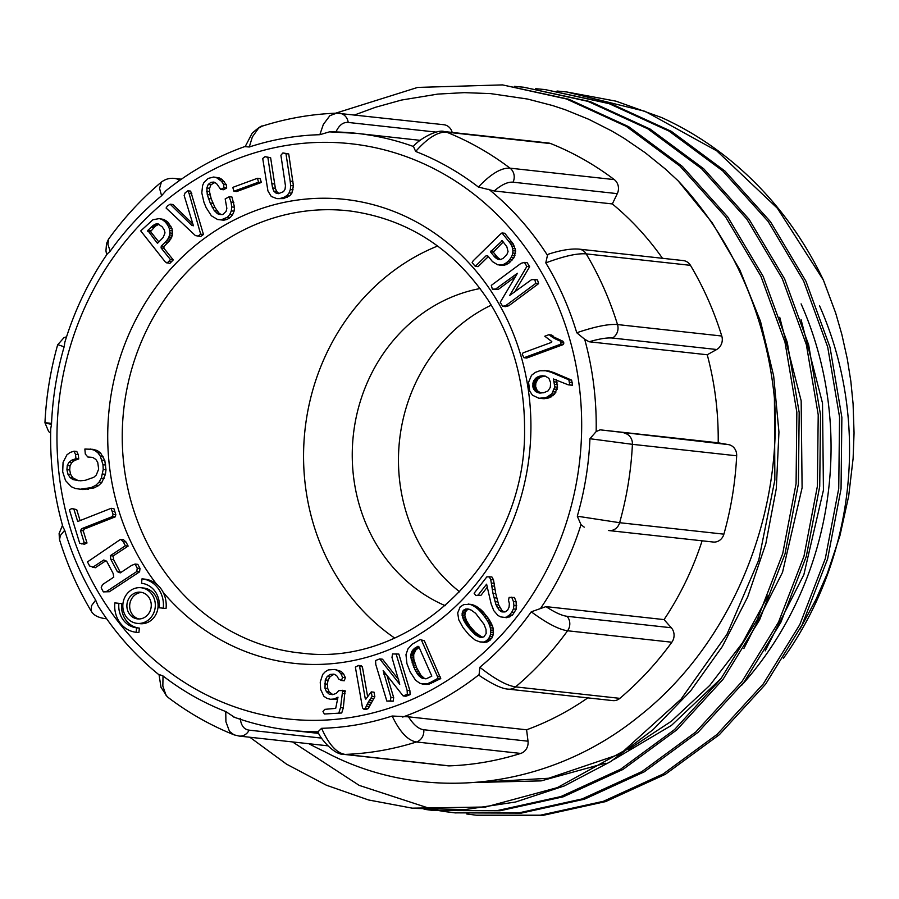 <?xml version="1.0" encoding="UTF-8"?>
<svg xmlns="http://www.w3.org/2000/svg" width="899" height="899" viewBox="0 0 899 899"><rect width="100%" height="100%" fill="white"/><g stroke="black" fill="none" stroke-linecap="round" stroke-linejoin="round"><path stroke-width="1.35" d="M308.908 743.731A331.978 300.637 -83.7 0 0 324.236 751.418C423.373 804.841 548.896 789.569 638.829 716.458C729.516 645.617 782.883 519.397 774.421 398.201A364.398 329.989 -83.7 0 0 678.071 180.778L665.35 169.012L645.257 152.763L623.884 138.165L611.725 130.962L588.867 119.342L565.392 109.802L552.66 105.565L527.634 99.059L490.506 93.597L464.277 92.642L437.791 94.092L401.471 100.059L375.265 107.352L354.723 114.926M783.377 658.371A331.978 300.637 -83.7 0 0 819.585 305.907M741.439 685.521A331.978 300.637 -83.7 0 0 801.099 303.884M801.076 319.651L822.506 403.168L823.439 490.157L803.863 574.663L765.218 650.865M566.55 91.934L616.017 101.171L661.428 117.477A364.398 329.989 96.3 0 1 823.405 280.095L777.388 208.253L716.784 150.886L645.1 111.33L566.539 91.934L557.02 91.035M466.761 814L476.256 815.202L540.321 815.202L603.431 801.29L663.125 774.005L717.11 734.382L763.262 683.937L799.818 624.58L825.304 558.605L838.733 488.55L839.554 417.102L827.698 347.014L803.605 280.971L768.184 221.502L722.762 170.911L669.058 131.119L609.117 103.655L545.21 89.585L535.68 88.698M545.21 89.585L611.432 103.913L671.384 131.378L725.088 171.17L770.51 221.772L805.942 281.241L830.024 347.295L841.869 417.394L841.048 488.842L827.619 558.897L802.122 624.872L765.555 684.24L719.357 734.697L665.361 774.309L605.656 801.582L542.535 815.472L478.47 815.438M292.535 741.933L359.207 785.389L433.655 809.729M434.813 809.932L444.263 811.482M445.421 811.651L454.883 812.853L518.97 812.853L582.091 798.941L641.807 771.645L695.804 732L741.967 681.543L778.5 622.187L803.976 556.234L817.393 486.202L818.214 414.776L806.369 344.699L782.287 278.679L746.889 219.221L701.49 168.63L647.808 128.827L587.901 101.351L524.016 87.259L514.34 86.349M523.87 87.248L590.081 101.565L650.011 129.006L703.737 168.81L749.159 219.401L784.58 278.847L808.662 344.879L820.529 414.945L819.719 486.381L806.313 556.414L780.849 622.389L744.316 681.745L698.163 732.224L644.178 771.881L584.451 799.189L521.319 813.112L454.916 812.853M456.074 812.977L446.589 811.741M445.432 811.572L435.981 809.977M424.081 809.302L433.576 810.505L497.686 810.505L560.841 796.57L620.58 769.229L674.587 729.55L720.74 679.037L757.261 619.636L782.703 553.66L796.076 483.628L796.851 412.214L784.973 342.159L760.869 276.15L725.437 216.726L680.015 166.158L626.333 126.399L566.404 98.957L502.53 84.899L417.642 87.417L335.619 113.195M502.53 84.899L568.73 99.216L628.648 126.658L682.341 166.416L727.763 216.985L763.184 276.409L787.288 342.418L799.177 412.472L798.402 483.887L785.018 553.919L759.588 619.883L723.066 679.284L676.902 729.797L622.906 769.488L563.167 796.829L500.013 810.763L433.576 810.505M144.784 579.136A26.88 24.34 96.3 0 1 156.437 584.013A26.88 24.34 96.3 0 1 163.18 592.362A26.88 24.34 96.3 0 1 166.034 608.522L159.235 607.769A22.396 20.284 -83.7 0 0 141.525 583.282L142.008 578.832L144.784 579.136M492.36 289.152L495.574 289.073L517.419 273.318L500.237 302.289L502.665 306.334L506.036 305.435L535.826 283.354L534.748 279.589L531.534 279.679L509.688 295.423L526.859 266.464L524.443 262.418L521.072 263.306L491.292 285.388L492.36 289.152L498.349 289.377L515.397 276.723M514.475 292.321L529.635 266.767L527.207 262.722L524.443 262.418M502.665 306.334L505.44 306.638L508.812 305.739L538.591 283.657L537.512 279.892L534.748 279.589M553.413 336.248L551.615 335.024L548.84 334.72L544.783 336.215L551.784 341.541L551.469 342.384L523.027 352.869L522.24 354.307L523.993 357.735L526.769 358.038L563.336 344.553L563.875 342.98L562.853 341.204L548.84 334.72M475.29 266.34L486.089 255.766L487.764 255.867L492.472 261.598L497.653 264.789L504.44 265.216L508.598 263.441L513.936 257.777L515.689 250.978L513.408 244.168L504.766 233.257L501.99 232.953L500.192 234.347L473.189 260.789L472.155 262.598L473.717 264.542L475.29 266.34L478.054 266.643L488.337 256.586M538.917 398.268L546.053 397.628L551.829 393.908L554.795 386.873L553.413 378.973L568.247 384.828L571.011 385.132L572.562 385.177L571.629 380.12L553.627 372.467L547.266 370.77L539.737 370.781L535.377 372.377L531.489 375.321L528.567 382.333L529.713 391.065L532.444 395.2L538.917 398.268L544.086 398.729L548.817 397.931L554.593 394.212L557.56 387.177L556.335 379.738M504.204 611.938L502.013 610.556L498.731 604.993L495.754 593.598L493.484 579.788L491.865 576.911L486.865 576.843L474.133 593.228L475.852 595.576L480.886 595.43L487.516 586.89M475.852 595.576L478.111 595.116L486.606 584.193L491.157 603.959L493.787 610.646L497.934 615.455L500.653 616.883L506.71 617.703L512.464 615.174L516.161 609.241L516.195 601.88L514.464 597.475L509.149 597.374L508.519 600.262L509.373 603.656L509.048 607.218L507.553 610.275L505.058 611.949L501.878 611.916L499.237 610.252L502.013 610.556M291.849 193.218L293.434 185.891L288.725 153.965L282.927 152.92L280.904 155.246L285.455 185.801L285.039 189.217L283.556 191.644L278.443 193.667L275.926 193.027L278.701 193.33L276.656 191.487L275.352 188.284L270.621 157.707L265.036 156.64L262.722 158.494L267.936 190.948L271.262 196.454L276.903 198.645L283.41 198.612L289.894 195.667L291.849 193.218L289.073 192.914L290.321 189.52L293.096 189.835M279.342 193.499L278.701 193.33M492.438 625.828L488.483 618.534L482.561 611.241L476.571 606.432L470.93 604.342L463.839 604.577L460.176 606.87L457.681 612.938L458.782 619.872L463.12 627.727L469.334 635.267L475.29 640.167L479.909 641.908L486.865 642.144L491.697 638.391L493.248 634.683L493.068 628.086L492.438 625.828L489.663 625.524L489 623.85L491.775 624.153M233.909 191.24L236.673 191.543L260.362 182.823L261.283 182.295L260.216 178.598L257.451 178.283L233.762 187.003L232.841 187.543L233.909 191.24L257.597 182.519L260.362 182.823M218.39 214.288L214.265 210.591L210.186 202.983L207.264 194.589L206.815 187.981L208.208 184.452L210.939 182.34L213.951 182.059L216.535 183.565L220.749 189.431L223.907 187.722L223.626 184.475L221.547 181.295L216.401 177.586L213.625 177.024L208.141 178.44L203.893 182.598L202.601 185.509L201.803 192.914L203.949 202.264L206.129 207.602L211.355 215.76L217.603 219.536L223.817 220.188L227.155 219.401L230.234 217.524L232.56 214.782L234.077 211.186L234.504 207.231L231.976 197.038L229.2 196.735L225.177 198.926L226.851 208.354L226.099 211.366L222.716 214.603L218.39 214.288L221.165 214.591L219.041 213.187L215.018 207.602L211.198 198.791L209.478 191.577L209.591 188.284L210.984 184.756L214.782 182.542M220.749 189.431L223.525 189.734L226.672 188.026L226.391 184.778L221.896 179.306L219.176 177.89L213.625 177.024M424.362 640.796L420.193 639.571L412.18 644.212L407.966 648.876L405.977 654.652L406.921 663.631L410.124 671.834L415.529 680.172L420.047 683.409L428.913 684.206L440.757 678.61L424.362 640.796L420.193 639.571M398.718 679.768L382.524 659.214L379.749 658.911L375.568 660.529L375.782 664.485L386.851 701.085L393.155 701.198L393.695 697.635L386.963 675.385M386.851 701.085L390.38 700.894L390.919 697.332L383.165 670.564L403.157 695.938L405.932 696.242L410.113 694.624L409.899 690.668L398.841 654.067L392.526 653.955L391.986 657.506L399.752 684.285L379.749 658.911M191.757 225.357L170.158 204.185L167.45 205.927L166.09 208.017L195.409 235.605L200.735 236.493L203.455 234.482L190.644 191.105L187.869 190.802L185.149 192.824L184.149 195.454L193.409 225.773L191.757 225.357L193.33 225.537M192.88 224.053L172.934 204.5L170.158 204.185M365.196 698.298L359.622 666.541L358.532 665.429L355.363 667.103L362.533 707.94L363.612 709.086L366.387 709.39L368.208 708.581L374.838 696.725L374.04 692.185L371.265 691.882L365.814 699.164L365.196 698.298L366.275 698.422M367.59 696.433L362.398 666.844L361.297 665.732L358.532 665.429M172.619 233.234L171.979 228.582L167.843 222.132L164.023 219.502L159.202 218.603L152.886 219.761L140.738 230.897L165.382 262.047L169.776 263.452L173.249 259.923L163.876 248.248L164.011 246.393L169.315 241.078L171.675 237.302L172.619 233.234L169.844 232.931L169.742 230.582L172.518 230.886M332.832 694.59L329.191 691.983L327.742 688.488L327.382 684.184L328.056 680.217L329.967 676.823L332.866 674.756L334.81 674.61M329.225 694.163L326.427 691.668L324.966 688.184L325.281 679.914L327.191 676.52L330.09 674.452L333.945 674.149L336.642 675.565L338.754 679.127L341.463 680.476L342.586 677.385L340.856 673.654L338.496 671.16L335.046 669.452L328.326 669.912L325.303 671.699L322.707 674.43L320.235 682.06L320.673 689.522L323.91 696.32L327.022 698.399L330.529 699.287L334.17 698.984L337.99 697.174L335.698 708.367L324.764 709.367L322.977 711.469L324.348 714.02L341.71 712.997L343.317 707.839L345.025 690.544L338.822 690.612L336.215 693.421L332.63 694.657L329.225 694.163L331.989 694.466M330.529 699.287L337.698 698.928M341.463 680.476L344.238 680.79L345.362 677.689L343.632 673.958L341.272 671.463L335.046 669.452M87.844 457.018L92.698 457.4L95.833 459.423L97.721 462.311L98.665 469.121L96.26 475.054L93.777 477.324L85.472 480.235L80.483 480.796L73.033 479.65L70.066 477.526L67.874 474.088L66.919 469.649L67.268 465.502L68.92 462.311L71.92 460.086L75.977 458.659L75.471 454.332L74.033 451.186L70.077 452.478L66.919 454.849L63.065 462.367L62.694 471.84L65.548 480.617L71.381 486.775L75.404 488.528L82.933 489.55L94.002 487.91L98.474 485.651L101.834 482.448L105.419 474.312L105.992 469.806L104.79 460.445L100.621 453.051L97.272 450.545L92.945 449.32L84.866 449.051L85.304 454.029L87.844 457.018L92.855 457.501M78.382 480.695L72.841 477.83L70.639 474.402L69.695 469.952L70.043 465.806L71.695 462.614L74.696 460.389L78.741 458.962L78.247 454.636L76.808 451.489L74.033 451.186M137.109 623.367L139.884 623.67A17.924 16.227 -83.7 0 0 155.055 615.95A17.924 16.227 -83.7 0 0 156.471 597.723A17.924 16.227 -83.7 0 0 143.795 588.047L141.031 587.744A17.924 16.227 -83.7 0 0 122.938 603.78A17.924 16.227 -83.7 0 0 137.109 623.367A17.924 16.227 -83.7 0 0 152.291 615.646A17.924 16.227 -83.7 0 0 153.707 597.419A17.924 16.227 -83.7 0 0 141.031 587.744M80.09 520.577L76.718 509.632L72.01 508.542L69.38 509.722L79.696 543.232L84.45 544.232L87.001 543.007L83.247 530.826L84.573 528.96L115.218 516.869L115.825 514.633L113.903 508.62L111.128 508.317L77.707 521.521L73.954 509.328L76.718 509.632M121.039 572.36L120.14 571.978L113.622 559.672L113.06 556.009L128.141 546.075L125.972 541.973L123.365 539.636L120.59 539.333L87.461 561.909L89.642 566.01L95.227 567.763L105.756 560.819M92.462 567.46L103.767 559.998L106.655 561.19L113.173 573.495L113.757 577.169L102.441 584.62L101.182 587.789L103.351 591.89L109.408 591.722L139.581 571.843L140.008 568.46L137.839 564.358L135.064 564.044L131.557 565.437L120.241 572.888L117.364 571.674L120.14 571.978M136.131 632.278L136.614 627.817A22.396 20.284 96.3 0 1 118.904 603.33L114.87 602.892A26.88 24.34 -83.7 0 0 136.131 632.278L138.895 632.581L139.39 628.12A22.396 20.284 96.3 0 1 121.68 603.634L117.645 603.195M596.161 431.576L600.105 429.834L728.516 444.623A10.957 9.923 96.3 0 1 736.674 455.793L632.413 444.331L589.935 438.723L596.161 431.576A300.3 271.936 96.3 0 0 584.687 339.283L576.753 332.765A297.209 269.149 -83.7 0 0 545.783 262.89L547.469 255.305L548.671 254.091C560.841 250.169 570.955 248.517 579.035 249.124L683.307 260.586A10.957 9.923 96.3 0 1 690.454 265.34L586.182 253.878C577.327 253.136 563.864 256.148 545.783 262.89M576.753 332.765C595.059 326.562 608.645 323.82 617.512 324.561L721.773 336.024A10.957 9.923 96.3 0 1 716.683 349.509L612.41 338.046C607.151 337.541 599.386 338.777 589.148 341.777L707.243 354.757A300.3 271.936 96.3 0 1 718.2 442.814L600.105 429.834M589.148 341.777L584.687 339.283M702.119 540.805A300.3 271.936 96.3 0 1 664.058 619.602L545.963 606.623C554.784 612.421 561.808 615.646 567.044 616.298L671.306 627.76A10.957 9.923 96.3 0 1 671.845 642.234L567.572 630.772C558.807 629.536 546.693 623.209 531.253 611.803L545.963 606.623M608.376 530.489L608.949 530.567A10.957 9.923 -83.7 0 0 619.625 522.701L723.897 534.163A321.123 290.793 -83.7 0 0 736.674 455.793M584.238 527.162L580.99 524.679L577.304 516.206M245.449 146.346C216.85 156.448 190.363 171.215 165.989 190.667L161.595 195.735A297.209 269.149 -83.7 0 0 110.184 251.214L107.408 253.743C88.787 280.769 74.595 310.267 64.84 342.261L64.132 346.812A297.209 269.149 -83.7 0 0 51.501 424.294L50.749 428.609C49.816 462.21 53.873 494.956 62.93 526.859L64.683 530.253A297.209 269.149 -83.7 0 0 78.033 566.37A297.209 269.149 -83.7 0 0 95.654 600.127L98.036 605.87C114.948 632.671 135.389 655.742 159.348 675.07M159.078 674.475L163.022 675.969A297.209 269.149 -83.7 0 0 225.761 711.559L234.459 717.245M321.606 728.314C328.708 744.35 336.541 753.047 345.092 754.407A10.957 9.923 -83.7 0 1 343.778 754.362C334.473 754.924 320.954 739.641 317.898 731.898L321.606 728.314A297.209 269.149 -83.7 0 0 392.155 716.02L408.506 716.818C413.495 724.74 418.574 729.055 423.744 729.741L528.016 741.203A10.957 9.923 96.3 0 1 520.723 753.429L416.451 741.978C407.899 740.619 399.797 731.966 392.155 716.02M479.841 667.283C494.888 679.116 506.8 685.645 515.577 686.892A10.957 9.923 -83.7 0 1 508.463 689.151C502.271 688.915 492.697 684.465 479.706 675.79L479.1 674.621L479.841 667.283A297.209 269.149 -83.7 0 0 531.253 611.803M624.243 433.161A10.957 9.923 -83.7 0 1 632.413 444.331A321.123 290.793 96.3 0 1 619.625 522.701L577.293 516.206A297.209 269.149 -83.7 0 0 589.935 438.723M662.473 258.294A300.3 271.936 96.3 0 0 612.343 203.938L494.248 190.959L478.403 187.048A297.209 269.149 -83.7 0 0 415.664 151.459L413.405 146.301C420.552 137.862 438.195 129.153 444.173 131.557L548.446 143.008A10.957 9.923 96.3 0 1 550.829 143.615L446.556 132.153C437.869 131.602 427.576 138.041 415.664 151.459M319.83 134.704L323.337 124.444L329.866 115.701L336.586 113.162C311.369 114.094 286.646 118.41 262.407 126.074L258.62 128.119L252.361 136.918L249.281 146.998A297.209 269.149 -83.7 0 1 319.83 134.704L329.427 131.872L356.734 133.367A300.3 271.936 96.3 0 1 413.394 146.481M249.281 146.998L245.146 146.661M587.822 697.871A300.3 271.936 96.3 0 1 526.6 729.797L408.506 716.818M459.749 591.902A165.495 149.863 96.3 0 1 399.561 440.173A165.495 149.863 96.3 0 1 491.259 305.143M800.02 629.053L815.865 599.723L827.305 573.562L839.936 535.669L848.69 496.079L853.117 458.4L854.05 432.958L853.084 403.842L850.847 381.322L847.296 358.948L841.869 334.54L835.654 312.964L823.405 280.095M718.2 442.814L728.516 444.623M723.897 534.163A10.957 9.923 96.3 0 1 713.21 542.03L608.949 530.567M664.058 619.602L671.306 627.76M567.044 616.298A10.957 9.923 -83.7 0 1 567.572 630.772A321.123 290.793 96.3 0 1 515.577 686.892L619.849 698.354A321.123 290.793 -83.7 0 0 671.845 642.234M619.849 698.354A10.957 9.923 96.3 0 1 612.713 700.602L508.441 689.151M526.6 729.797L528.016 741.203M423.744 729.741A10.957 9.923 -83.7 0 1 416.451 741.978A321.123 290.793 96.3 0 1 345.092 754.407L449.365 765.869A321.123 290.793 -83.7 0 0 520.723 753.429M449.365 765.869A10.957 9.923 96.3 0 1 448.05 765.824L343.778 754.362M336.631 113.15L443.814 124.725A10.957 9.923 96.3 0 1 452.186 132.434M478.403 187.048C490.798 173.9 501.327 167.607 510.025 168.158L614.287 179.609A321.123 290.793 -83.7 0 0 550.829 143.615M614.287 179.609A10.957 9.923 96.3 0 1 617.298 193.645L513.037 182.194C507.811 181.733 501.552 184.655 494.248 190.959M612.343 203.938L617.298 193.645M721.773 336.024A321.123 290.793 -83.7 0 0 690.454 265.34M707.243 354.757L716.683 349.509M678.071 180.778L712.165 222.694L739.866 269.958L760.532 321.449L773.657 375.906L778.95 432.059L776.298 488.528L765.768 543.962L747.642 597.037L722.358 646.471L690.533 691.073L652.955 729.786L610.567 761.644L564.37 785.917L515.487 802.032L465.109 809.583L414.473 808.403M249.855 737.247L286.567 764.172L326.371 785.209L368.523 799.964L412.214 808.156L485.629 806.999L557.301 787.636L623.591 751.047L681.116 699.074L726.965 634.312L758.767 560.01L774.859 479.976L774.421 398.201M475.964 782.433L548.57 778.264L618.467 754.632M628.345 749.552L671.418 721.212L709.783 685.386L742.36 643.055L768.218 595.396M779.736 317.313L801.166 400.808L802.099 487.809L782.535 572.303L743.878 648.516M721.492 678.037L671.497 725.369L613.646 759.666M605.285 763.24L541.142 780.883L475.391 782.478M394.537 637.964A219.199 198.499 96.3 0 1 323.337 550.93A219.199 198.499 96.3 0 1 437.611 246.023M445.252 605.69A165.495 149.863 96.3 0 1 353.341 435.094A165.495 149.863 96.3 0 1 480.111 288.534M436.184 132.108L348.194 122.444C343.047 122.006 338.912 125.298 335.788 132.322M161.595 195.735L159.561 188.408L161.415 182.048C141.671 198.701 124.118 217.648 108.745 238.898L107.88 244.258L110.184 251.214M161.472 182.003L162.09 181.576M177.822 181.71L174.642 184.014M50.917 423.294C42.792 422.418 42.995 422.755 51.501 424.294M64.132 346.812L57.783 344.632M64.683 530.253L60.368 535.512L59.536 539.703C67.29 564.887 77.82 588.654 91.125 610.983L91.529 605.701L95.654 600.127M234.324 734.921L239.145 736.067L327.82 745.81M233.886 734.753L229.481 731.381L225.907 721.74L225.761 711.559M163.022 675.969L162.843 686.072L166.113 695.433L168.147 697.467C188.509 712.896 210.422 725.324 233.875 734.764M118.904 603.33L121.68 603.634M136.614 627.817L139.39 628.12M117.364 571.674L110.847 559.369L110.285 555.706L125.366 545.772L123.197 541.67L125.972 541.973M125.366 545.772L128.141 546.075M123.197 541.67L120.59 539.333M103.351 591.89L109.408 591.722M106.633 591.418L136.805 571.539L139.581 571.843M136.805 571.539L137.232 568.146L140.008 568.46M137.232 568.146L135.064 564.044M110.847 559.369L113.622 559.672M110.285 555.706L113.06 556.009M73.954 509.328L72.01 508.542M81.685 543.929L84.236 542.704L87.001 543.007M84.236 542.704L80.483 530.522L83.247 530.826M80.483 530.522L81.798 528.657L84.573 528.96M81.798 528.657L112.442 516.565L115.218 516.869M112.442 516.565L113.049 514.329L115.825 514.633M113.049 514.329L112.105 511.273L114.881 511.587M112.105 511.273L111.128 508.317M141.918 592.43A13.44 12.17 -83.7 0 0 129.748 604.533A13.44 12.17 -83.7 0 0 138.997 618.973M150.043 599.453A13.44 12.17 -83.7 0 0 140.536 592.194A13.44 12.17 -83.7 0 0 126.973 604.218A13.44 12.17 -83.7 0 0 137.603 618.917A13.44 12.17 -83.7 0 0 148.987 613.129A13.44 12.17 -83.7 0 0 150.043 599.453M80.168 489.236L91.226 487.606L95.699 485.348L99.059 482.145L101.284 478.212L103.216 469.503L102.992 464.727L100.306 456.153L97.856 452.748L94.507 450.242L97.272 450.545M97.856 452.748L100.621 453.051M94.507 450.242L90.181 449.017M73.033 479.65L75.808 479.954M70.066 477.526L72.841 477.83M67.874 474.088L70.639 474.402M66.919 469.649L69.695 469.952M67.268 465.502L70.043 465.806M68.92 462.311L71.695 462.614M71.92 460.086L74.696 460.389M75.977 458.659L78.741 458.962M75.471 454.332L78.247 454.636M85.663 488.921L88.439 489.225M91.226 487.606L94.002 487.91M95.699 485.348L98.474 485.651M99.059 482.145L101.834 482.448M101.284 478.212L104.059 478.515M102.643 474.009L105.419 474.312M103.216 469.503L105.992 469.806M102.992 464.727L105.767 465.03M102.014 460.142L104.79 460.445M100.306 456.153L103.07 456.456M142.008 578.832A26.88 24.34 96.3 0 1 163.27 608.218M342.586 677.385L345.362 677.689M340.856 673.654L343.632 673.958M338.496 671.16L341.272 671.463M334.17 698.984L336.945 699.287M324.348 714.02L341.71 712.997M338.934 712.682L340.541 707.535L343.317 707.839M340.541 707.535L342.598 691.207L345.373 691.522M342.598 691.207L342.249 690.241M326.427 691.668L329.191 691.983M324.966 688.184L327.742 688.488M324.618 683.881L327.382 684.184M325.281 679.914L328.056 680.217M327.191 676.52L329.967 676.823M330.09 674.452L332.866 674.756M156.875 242.663L147.773 230.459L153.381 225.244L157.831 223.817L162.123 226.739L164.281 229.964L165 232.875L163.191 237.448L157.628 243.18L156.875 242.663L158.022 242.797M157.01 223.784L158.168 223.907M158.853 241.988L150.526 231.594L155.381 226.132L159.011 224.211M147.751 231.29L150.526 231.594M147.773 230.459L150.549 230.762M151.01 227.29L153.785 227.593M151.819 226.514L154.594 226.818M152.605 225.829L155.381 226.132M153.381 225.244L156.156 225.548M154.145 224.761L156.92 225.065M154.886 224.368L157.662 224.671M155.606 224.076L158.381 224.379M156.325 223.885L158.932 224.166M169.742 230.582L169.203 228.279L171.979 228.582M169.203 228.279L168.237 226.031L171.001 226.346M168.237 226.031L166.821 223.84L169.585 224.143M166.821 223.84L165.068 221.828L167.843 222.132M165.068 221.828L163.202 220.277L165.978 220.581M163.202 220.277L161.247 219.199L164.023 219.502M161.247 219.199L159.202 218.603M167 263.149L168.798 261.384L171.574 261.688M168.798 261.384L170.473 259.62L173.249 259.923M170.473 259.62L161.101 247.944L163.876 248.248M161.101 247.944L161.236 246.09L164.011 246.393M161.236 246.09L164.843 242.561L167.607 242.865M164.843 242.561L166.54 240.775L169.315 241.078M166.54 240.775L167.899 238.932L170.675 239.235M167.899 238.932L168.9 236.999L171.675 237.302M168.9 236.999L169.551 234.999L172.327 235.302M169.551 234.999L169.844 232.931M359.622 666.541L362.398 666.844M363.612 709.086L365.432 708.277L368.208 708.581M365.432 708.277L366.275 706.164L369.051 706.468M366.275 706.164L367.242 704.108L370.017 704.411M367.242 704.108L368.32 702.108L371.096 702.411M368.32 702.108L369.511 700.175L372.287 700.478M369.511 700.175L370.826 698.287L373.602 698.59M370.826 698.287L372.062 696.422L374.838 696.725M372.062 696.422L371.265 691.882M197.96 236.19L200.679 234.178L189.071 193.476L191.847 193.779M200.679 234.178L203.455 234.482M189.071 193.476L187.869 190.802M390.38 700.894L393.155 701.198M390.919 697.332L393.695 697.635M384.008 674.464L386.446 674.733M403.157 695.938L407.337 694.32L410.113 694.624M407.337 694.32L407.123 690.365L409.899 690.668M407.123 690.365L396.066 653.764M421.35 677.857L418.102 674.868L414.877 669.575L410.809 657.191L410.91 654.258L412.315 650.696L417.63 646.381L418.732 646.448L431.823 676.138L426.407 678.711L421.35 677.857L424.114 678.161L420.867 675.171L416.585 667.597L413.81 659.203L413.686 654.562L415.855 649.977L419.148 647.392M420.26 677.116L423.036 677.419M419.181 676.115L421.946 676.43M418.102 674.868L420.867 675.171M417.024 673.362L419.799 673.666M415.945 671.598L418.72 671.901M414.877 669.575L417.653 669.879M413.821 667.294L416.585 667.597M412.843 664.957L415.619 665.26M412.057 662.788L414.832 663.091M411.461 660.765L414.225 661.068M411.045 658.9L413.81 659.203M410.809 657.191L413.585 657.495M410.764 655.641L413.54 655.955M410.91 654.258L413.686 654.562M411.225 652.989L414.001 653.292M411.697 651.797L414.461 652.101M412.315 650.696L415.08 651M413.079 649.674L415.855 649.977M414.012 648.741L416.788 649.044M415.091 647.887L417.855 648.19M416.316 647.111L419.091 647.415M417.63 646.381L418.754 646.505M425.598 678.79L424.114 678.161M422.552 678.408L425.328 678.711M421.979 683.959L426.778 684.431M424.002 684.128L428.913 684.206M426.137 683.903L431.149 683.6M428.373 683.296L430.711 682.307L433.487 682.611M430.711 682.307L437.982 678.307L440.757 678.61M437.982 678.307L437.33 676.16L440.094 676.464M437.33 676.16L421.597 640.493M217.603 219.536L221.042 219.884L227.469 217.221L229.784 214.479L231.301 210.883L231.74 206.927L234.504 207.231M231.301 210.883L234.077 211.186M231.74 206.927L231.043 202.185L233.807 202.489M231.043 202.185L229.2 196.735M216.266 212.872L219.041 213.187M214.265 210.591L217.041 210.894M212.243 207.298L215.018 207.602M210.186 202.983L212.962 203.286M208.422 198.488L211.198 198.791M207.264 194.589L210.04 194.892M206.703 191.273L209.478 191.577M206.815 187.981L209.591 188.284M208.208 184.452L210.984 184.756M210.939 182.34L213.715 182.643M223.907 187.722L226.672 188.026M223.626 184.475L226.391 184.778M221.547 181.295L224.312 181.598M219.131 179.002L221.896 179.306M216.401 177.586L219.176 177.89M221.042 219.884L223.817 220.188M224.39 219.086L227.155 219.401M227.469 217.221L230.234 217.524M229.784 214.479L232.56 214.782M257.597 182.519L261.283 182.295M258.507 181.991L257.451 178.283M479.864 637.211L475.964 635.166L472.503 632.019L467.177 625.873L463.67 620.254L462.086 615.287L462.378 612.253L464.12 609.702L467.087 608.893L471.098 610.028L475.616 613.298L483.954 624.198L486.011 629.424L486.157 633.514L483.876 636.93L479.864 637.211L482.246 637.47M482.437 637.436L475.279 632.334L469.952 626.176L466.446 620.568L464.862 615.59L465.154 612.556L466.896 610.005L469.222 609.264M478.583 636.694L481.358 636.998M477.245 636.009L480.021 636.312M475.964 635.166L478.74 635.481M474.717 634.2L477.493 634.503M473.526 633.087L476.29 633.39M472.503 632.019L475.279 632.334M471.481 630.918L474.256 631.222M470.435 629.75L473.2 630.053M469.357 628.513L472.132 628.817M468.267 627.221L471.042 627.524M467.177 625.873L469.952 626.176M466.165 624.502L468.941 624.805M465.244 623.108L468.019 623.412M464.412 621.692L467.188 621.996M463.67 620.254L466.446 620.568M463.007 618.782L465.783 619.085M462.401 616.972L465.176 617.276M462.086 615.287L464.862 615.59M462.086 613.714L464.85 614.017M462.378 612.253L465.154 612.556M463.075 610.781L465.839 611.084M464.12 609.702L466.896 610.005M465.513 609.072L468.289 609.376M467.087 608.893L468.357 609.028M489 623.85L488.123 622.074L490.899 622.378M488.123 622.074L487.022 620.209L489.798 620.512M487.022 620.209L485.707 618.231L488.483 618.534M485.707 618.231L484.19 616.163L486.955 616.467M484.19 616.163L482.628 614.186L485.404 614.5M482.628 614.186L481.167 612.455L483.932 612.758M481.167 612.455L479.785 610.938L482.561 611.241M479.785 610.938L478.504 609.657L481.268 609.96M478.504 609.657L477.189 608.499L479.954 608.803M477.189 608.499L475.526 607.241L478.302 607.544M475.526 607.241L473.807 606.128L476.571 606.432M473.807 606.128L472.009 605.151L474.784 605.454M472.009 605.151L470.143 604.398L472.919 604.701M470.143 604.398L468.165 604.038M479.909 641.908L484.763 642.414M481.988 642.111L486.865 642.144M484.089 641.83L485.966 641.032L488.73 641.347M485.966 641.032L487.595 639.717L490.371 640.021M487.595 639.717L488.921 638.088L491.697 638.391M488.921 638.088L489.888 636.301L492.652 636.616M489.888 636.301L490.472 634.368L493.248 634.683M490.472 634.368L490.708 632.255L493.484 632.559M490.708 632.255L490.652 630.03L493.427 630.334M490.652 630.03L490.303 627.783L493.068 628.086M490.303 627.783L489.663 625.524M290.321 189.52L290.658 185.576L293.434 185.891M290.658 185.576L290.152 181.115L292.917 181.418M290.152 181.115L285.961 153.662L288.725 153.965M285.961 153.662L282.927 152.92M275.926 193.027L273.88 191.184L276.656 191.487M273.88 191.184L272.577 187.981L275.352 188.284M272.577 187.981L271.869 183.688L274.633 183.992M271.869 183.688L267.857 157.404L270.621 157.707M267.857 157.404L265.036 156.64M276.903 198.645L283.41 198.612M280.645 198.308L284.309 197.162L287.084 197.465M284.309 197.162L287.118 195.364L289.894 195.667M287.118 195.364L289.073 192.914M499.237 610.252L495.956 604.69L492.978 593.295L490.708 579.484L493.484 579.788M491.416 583.058L494.192 583.361M490.708 579.484L489.09 576.596M478.111 595.116L480.886 595.43M503.946 617.399L509.845 616.928M507.07 616.624L509.688 614.86L512.464 615.174M509.688 614.86L511.846 612.095L514.621 612.399M511.846 612.095L513.385 608.938L516.161 609.241M513.385 608.938L513.936 605.454L516.711 605.769M513.936 605.454L513.43 601.577L516.195 601.88M513.43 601.577L511.7 597.172M497.214 607.443L499.99 607.746M495.956 604.69L498.731 604.993M494.967 601.645L497.731 601.948M493.956 597.779L496.731 598.082M492.978 593.295L495.754 593.598M492.225 589.294L494.989 589.598M491.708 585.878L494.472 586.182M532.837 386.177L533.433 381.491L536.04 377.951L540.063 376.029L545.345 376.142L548.952 378.4L550.626 382.76L550.289 387.357L548.075 390.874L543.726 392.762L538.951 392.942L535.242 391.2L533.028 387.39L532.837 386.177L535.613 386.491L535.86 382.873L538.018 378.996L540.681 377.074L544.996 376.063M532.792 384.907L535.557 385.21M532.871 383.704L535.647 384.008M533.085 382.569L535.86 382.873M533.433 381.491L536.209 381.794M533.916 380.479L536.692 380.783M534.534 379.535L537.299 379.85M535.242 378.693L538.018 378.996M536.04 377.951L538.816 378.254M536.928 377.31L539.703 377.614M537.905 376.771L540.681 377.074M538.973 376.344L541.749 376.647M540.063 376.029L542.839 376.344M541.131 375.849L543.895 376.153M542.187 375.76L544.963 376.063M538.951 392.942L540.085 393.077M540.996 393.077L537.242 390.705L535.613 386.491M537.939 392.706L540.715 393.009M537.006 392.357L539.782 392.661M536.152 391.885L538.928 392.189M535.242 391.2L538.018 391.503M534.467 390.402L537.242 390.705M533.837 389.503L536.613 389.806M533.365 388.503L536.13 388.806M533.028 387.39L535.804 387.694M568.247 384.828L569.786 384.873L568.853 379.816L550.851 372.152L544.491 370.467M546.57 370.793L549.345 371.096M541.322 398.426L544.086 398.729M543.704 398.212L546.48 398.515M546.053 397.628L548.817 397.931M548.221 396.706L550.997 397.01M550.21 395.459L552.986 395.762M551.829 393.908L554.593 394.212M553.188 391.784L555.953 392.088M554.312 389.076L557.088 389.379M554.795 386.873L557.56 387.177M554.807 384.469L557.571 384.772M554.346 381.828L557.122 382.131M569.786 384.873L572.562 385.177M569.393 382.277L572.169 382.581M568.853 379.816L571.629 380.12M553.368 373.141L556.144 373.445M550.851 372.152L553.627 372.467M548.536 371.354L551.312 371.669M498.057 259.418L494.72 257.024L490.483 251.832L502.249 240.696L506.856 246.764L508.059 251.63L506.912 254.451L503.305 258.227L500.529 259.62L498.057 259.418L500.249 259.654M500.586 259.609L497.495 257.328L493.259 252.136L503.26 241.966M497.226 259.036L500.001 259.339M496.405 258.507L499.17 258.811M495.563 257.833L498.338 258.148M494.72 257.024L497.495 257.328M493.877 256.058L496.653 256.372M490.483 251.832L493.259 252.136M490.966 250.99L493.742 251.293M501.485 240.685L502.316 240.775M499.529 265.07L504.44 265.216M501.664 264.902L506.542 264.564M503.766 264.261L505.822 263.137L508.598 263.441M505.822 263.137L507.845 261.53L510.621 261.834M507.845 261.53L509.711 259.553L512.486 259.867M509.711 259.553L511.16 257.474L513.936 257.777M511.16 257.474L512.183 255.294L514.947 255.597M512.183 255.294L512.767 253.024L515.543 253.327M512.767 253.024L512.913 250.675L515.689 250.978M512.913 250.675L512.61 248.36L515.374 248.663M512.61 248.36L511.846 246.09L514.621 246.393M511.846 246.09L510.632 243.854L513.408 244.168M510.632 243.854L508.991 241.674L511.756 241.977M508.991 241.674L501.99 232.953M486.089 255.766L487.842 255.957M523.993 357.735L560.571 344.25L563.336 344.553M560.571 344.25L561.1 342.676L563.875 342.98M561.1 342.676L560.088 340.901L562.853 341.204M560.088 340.901L558.122 340.182L560.897 340.496M558.122 340.182L556.189 339.328L558.964 339.631M556.189 339.328L554.301 338.339L557.077 338.642M554.301 338.339L552.447 337.215L555.222 337.518M552.447 337.215L550.638 335.945M506.036 305.435L508.812 305.739M535.826 283.354L538.591 283.657M526.859 266.464L529.635 266.767M495.574 289.073L498.349 289.377M514.183 275.263L516.138 275.487M83.068 562.639A289.332 262.014 -83.7 0 0 536.242 588.699A289.332 262.014 -83.7 0 0 338.62 142.716A289.332 262.014 -83.7 0 0 83.068 562.639M156.437 584.013A233.358 211.321 96.3 0 1 128.771 537.242A233.358 211.321 96.3 0 1 314.369 198.477A233.358 211.321 96.3 0 1 513.936 518.195A233.358 211.321 96.3 0 1 163.18 592.362M580.99 524.679A300.3 271.936 96.3 0 1 540.872 607.949M317.943 731.831A300.3 271.936 96.3 0 1 291.119 730.359C271.408 728.19 252.181 723.706 233.448 716.93M479.1 674.621A300.3 271.936 96.3 0 1 402.718 717.065M488.786 189.251A300.3 271.936 96.3 0 1 547.469 255.305M329.911 131.883A300.3 271.936 96.3 0 1 356.734 133.367L420.215 140.345M142.3 532.77A222.401 201.398 -83.7 0 0 302.839 653.258C415.271 667.474 526.454 556.425 524.555 429.576C524.735 381.693 512.531 338.44 487.921 299.805C453.793 249.012 408.292 219.468 351.43 211.175A222.401 201.398 -83.7 0 0 160.82 305.076A222.401 201.398 -83.7 0 0 142.3 532.77M579.102 249.135A10.957 9.923 -83.7 0 1 586.182 253.878A321.123 290.793 96.3 0 1 617.512 324.561A10.957 9.923 -83.7 0 1 612.41 338.046M444.173 131.557A10.957 9.923 -83.7 0 1 446.556 132.153A321.123 290.793 96.3 0 1 510.025 168.158A10.957 9.923 -83.7 0 1 513.037 182.194M348.194 122.444A10.957 9.923 -83.7 0 0 339.631 113.274M179.598 180.441A10.957 9.923 -83.7 0 0 174.878 178.474L181.384 179.193M91.192 610.994C93.226 614.894 97.586 617.399 104.284 618.501A10.957 9.923 -83.7 0 0 106.442 618.478M240.235 718.335C241.033 725.527 244 729.471 249.102 730.145L321.606 738.113M239.269 736.079A10.957 9.923 -83.7 0 0 249.102 730.145M342.294 693.455L345.07 693.758M478.571 815.449L476.256 815.202M318.718 733.393L291.119 730.359M414.551 808.415L412.236 808.167M262.474 126.074C261.912 125.321 258.463 127.703 252.147 133.221L245.135 146.683M174.878 178.474C169.911 177.822 165.45 179.013 161.494 182.048M108.307 239.628L106.52 243.584L105.947 250.855L106.689 254.788M44.95 422.878C46.22 396.313 50.468 370.253 57.693 344.699M66.537 336.844L64.043 337.586L57.761 344.71M45.006 422.923L48.681 431.621L50.647 433.037M59.401 539.018L59.12 533.5L62.492 525.308M104.284 618.501L106.633 618.759M167.236 696.691L160.988 687.286L159.067 674.846"/></g></svg>
